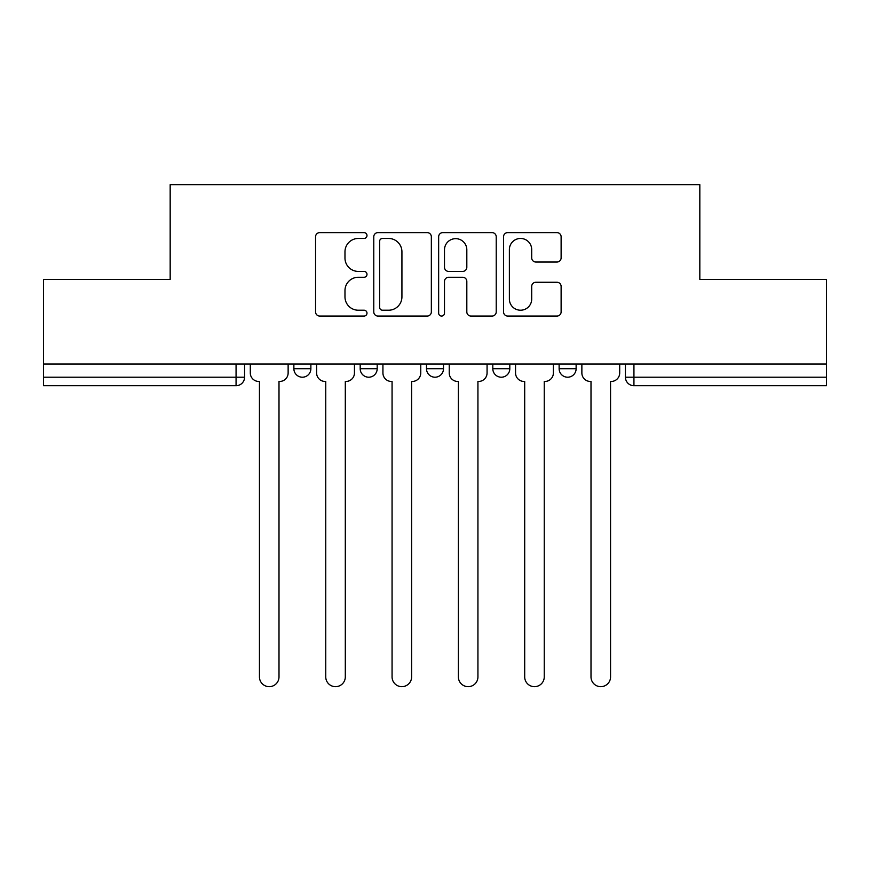 <?xml version="1.0" encoding="UTF-8"?>
<svg xmlns="http://www.w3.org/2000/svg" width="870" height="870" viewBox="0 0 870 870"><rect width="100%" height="100%" fill="white"/><g stroke="black" fill="none" stroke-linecap="round" stroke-linejoin="round"><path stroke-width="1.3" d="M366.988 235.531A2.925 2.925 0 0 0 364.073 232.616L319.736 232.616A4.176 4.176 0 0 0 315.56 236.781L315.56 311.884A4.176 4.176 0 0 0 319.736 316.06L364.073 316.06A2.925 2.925 0 0 0 366.988 313.146A2.925 2.925 0 0 0 364.073 310.22L358.331 310.22A13.354 13.354 0 0 1 344.977 296.866L344.977 290.613A13.354 13.354 0 0 1 358.331 277.258L364.073 277.258A2.925 2.925 0 0 0 366.988 274.333A2.925 2.925 0 0 0 364.073 271.418L358.331 271.418A13.354 13.354 0 0 1 344.977 258.064L344.977 251.811A13.354 13.354 0 0 1 358.331 238.456L364.073 238.456A2.925 2.925 0 0 0 366.988 235.531M492.811 364.03L492.811 368.706L509.809 368.706A8.504 8.504 0 0 1 501.316 377.21A8.504 8.504 0 0 1 492.811 368.706L492.811 364.03M556.941 262.033A4.176 4.176 0 0 0 561.117 257.857L561.117 236.781A4.176 4.176 0 0 0 556.941 232.616L507.71 232.616A4.176 4.176 0 0 0 503.534 236.781L503.534 311.884A4.176 4.176 0 0 0 507.71 316.06L556.941 316.06A4.176 4.176 0 0 0 561.117 311.884L561.117 286.437A4.176 4.176 0 0 0 556.941 282.261L535.866 282.261A4.176 4.176 0 0 0 531.7 286.437L531.7 299.062A11.158 11.158 0 0 1 520.532 310.22A11.158 11.158 0 0 1 509.374 299.062L509.374 249.614A11.158 11.158 0 0 1 520.532 238.456A11.158 11.158 0 0 1 531.7 249.614L531.7 257.857A4.176 4.176 0 0 0 535.866 262.033L556.941 262.033M43.5 364.03L43.5 279.433L170.172 279.433L170.172 184.647L699.828 184.647L699.828 279.433L826.5 279.433L826.5 364.03L43.5 364.03L43.5 377.21L244.568 377.21L244.568 364.03L244.568 377.21A8.504 8.504 0 0 1 236.064 385.704L43.5 385.704L43.5 377.21M431.346 236.781A4.176 4.176 0 0 0 427.181 232.616L377.939 232.616A4.176 4.176 0 0 0 373.774 236.781L373.774 311.884A4.176 4.176 0 0 0 377.939 316.06L427.181 316.06A4.176 4.176 0 0 0 431.346 311.884L431.346 236.781M442.819 232.616L492.061 232.616A4.176 4.176 0 0 1 496.226 236.781L496.226 311.884A4.176 4.176 0 0 1 492.061 316.06L470.985 316.06A4.176 4.176 0 0 1 466.82 311.884L466.82 281.434A4.176 4.176 0 0 0 462.644 277.258L448.67 277.258A4.176 4.176 0 0 0 444.494 281.434L444.494 313.146A2.925 2.925 0 0 1 441.568 316.06A2.925 2.925 0 0 1 438.654 313.146L438.654 236.781A4.176 4.176 0 0 1 442.819 232.616M625.432 364.03L625.432 377.21L826.5 377.21L826.5 385.704L633.936 385.704A8.504 8.504 0 0 1 625.432 377.21L625.432 364.03M826.5 364.03L826.5 377.21M576.125 364.03L576.125 368.706A8.504 8.504 0 0 1 567.621 377.21A8.504 8.504 0 0 1 559.127 368.706A8.504 8.504 0 0 0 567.621 377.21A8.504 8.504 0 0 0 576.125 368.706L576.125 364.03M559.127 364.03L559.127 368.706L576.125 368.706M509.809 364.03L509.809 368.706M443.504 364.03L443.504 368.706A8.504 8.504 0 0 1 435 377.21A8.504 8.504 0 0 1 426.496 368.706A8.504 8.504 0 0 0 435 377.21A8.504 8.504 0 0 0 443.504 368.706L426.496 368.706L426.496 364.03M360.191 364.03L360.191 368.706L377.188 368.706L377.188 364.03L377.188 368.706A8.504 8.504 0 0 1 368.684 377.21A8.504 8.504 0 0 1 360.191 368.706A8.504 8.504 0 0 0 368.684 377.21M293.875 364.03L293.875 368.706L310.873 368.706L310.873 364.03L310.873 368.706A8.504 8.504 0 0 1 302.379 377.21A8.504 8.504 0 0 1 293.875 368.706A8.504 8.504 0 0 0 302.379 377.21M236.064 364.03L236.064 385.704A8.504 8.504 0 0 0 244.568 377.21M382.528 238.456A2.925 2.925 0 0 0 379.614 241.371L379.614 307.295A2.925 2.925 0 0 0 382.528 310.22L388.585 310.22A13.354 13.354 0 0 0 401.929 296.866L401.929 251.811A13.354 13.354 0 0 0 388.585 238.456L382.528 238.456M466.82 249.82A11.158 11.158 0 0 0 455.652 238.663A11.158 11.158 0 0 0 444.494 249.82L444.494 267.242A4.176 4.176 0 0 0 448.67 271.418L462.644 271.418A4.176 4.176 0 0 0 466.82 267.242L466.82 249.82M250.299 364.03L250.299 372.958A8.504 8.504 0 0 0 258.803 381.462L259.445 381.462L259.445 676.893A9.777 9.777 0 0 0 269.221 686.669A9.777 9.777 0 0 0 278.998 676.893L278.998 381.462L279.629 381.462A8.504 8.504 0 0 0 288.133 372.958L288.133 364.03M316.615 364.03L316.615 372.958A8.504 8.504 0 0 0 325.119 381.462L325.75 381.462L325.75 676.893A9.777 9.777 0 0 0 335.526 686.669A9.777 9.777 0 0 0 345.303 676.893L345.303 381.462L345.945 381.462A8.504 8.504 0 0 0 354.449 372.958L354.449 364.03M382.93 364.03L382.93 372.958A8.504 8.504 0 0 0 391.424 381.462L392.065 381.462L392.065 676.893A9.777 9.777 0 0 0 401.842 686.669A9.777 9.777 0 0 0 411.619 676.893L411.619 381.462L412.26 381.462A8.504 8.504 0 0 0 420.765 372.958L420.765 364.03M449.235 364.03L449.235 372.958A8.504 8.504 0 0 0 457.74 381.462L458.381 381.462L458.381 676.893A9.777 9.777 0 0 0 468.158 686.669A9.777 9.777 0 0 0 477.934 676.893L477.934 381.462L478.576 381.462A8.504 8.504 0 0 0 487.069 372.958L487.069 364.03M515.551 364.03L515.551 372.958A8.504 8.504 0 0 0 524.055 381.462L524.697 381.462L524.697 676.893A9.777 9.777 0 0 0 534.474 686.669A9.777 9.777 0 0 0 544.25 676.893L544.25 381.462L544.881 381.462A8.504 8.504 0 0 0 553.385 372.958L553.385 364.03M581.867 364.03L581.867 372.958A8.504 8.504 0 0 0 590.371 381.462L591.002 381.462L591.002 676.893A9.777 9.777 0 0 0 600.779 686.669A9.777 9.777 0 0 0 610.555 676.893L610.555 381.462L611.197 381.462A8.504 8.504 0 0 0 619.701 372.958L619.701 364.03M633.936 364.03L633.936 385.704"/></g></svg>

